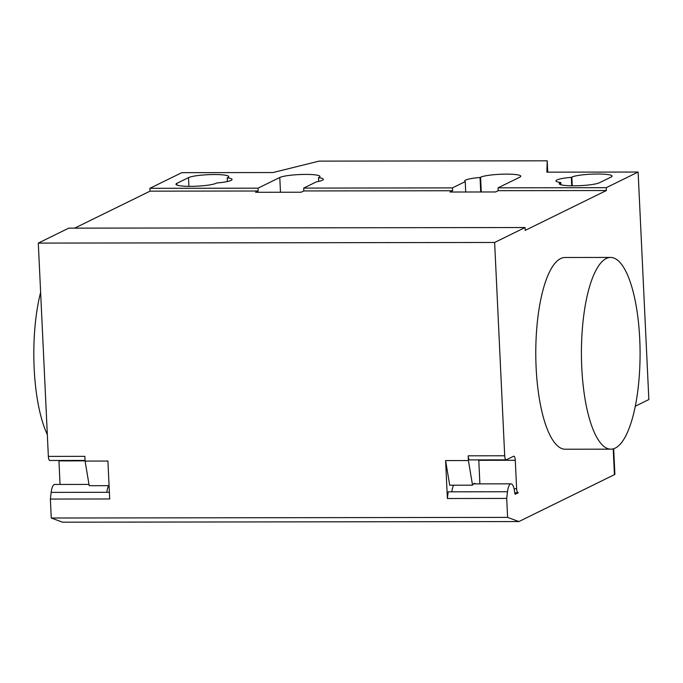 <?xml version="1.0" encoding="UTF-8"?>
<svg xmlns="http://www.w3.org/2000/svg" width="683" height="683" viewBox="0 0 683 683"><rect width="100%" height="100%" fill="white"/><g stroke="black" fill="none" stroke-linecap="round" stroke-linejoin="round"><path stroke-width="1.02" d="M606.282 258.498A95.868 29.326 89.9 0 0 581.515 360.462A95.868 29.326 89.9 0 0 610.884 449.166A95.868 29.326 89.9 0 0 615.221 448.108A95.868 29.326 89.9 0 0 639.988 346.153A95.868 29.326 89.9 0 0 610.619 257.44A95.868 29.326 89.9 0 0 606.282 258.498M610.884 449.166L565.242 449.235A95.868 29.326 -90.1 0 1 535.873 360.522A95.868 29.326 -90.1 0 1 560.641 258.567A95.868 29.326 -90.1 0 1 564.986 257.5L610.619 257.44M560.786 182.523A20.61 2.903 177.3 0 1 555.953 180.893A20.61 2.903 177.3 0 1 571.312 177.349L571.842 177.093A20.61 2.903 177.3 0 1 594.552 174.045A20.61 2.903 177.3 0 1 612.053 176.094A20.61 2.903 177.3 0 1 611.089 177.042L599.495 182.728A20.61 2.903 177.3 0 1 576.785 185.776A20.61 2.903 177.3 0 1 559.283 183.727A20.61 2.903 177.3 0 1 560.248 182.779L560.786 182.523L560.888 184.76M571.312 177.349L571.714 185.802M227.226 177.828A20.61 2.903 177.3 0 1 232.058 179.45A20.61 2.903 177.3 0 1 216.699 182.993L216.169 183.257A20.61 2.903 177.3 0 1 193.46 186.297A20.61 2.903 177.3 0 1 175.958 184.256A20.61 2.903 177.3 0 1 176.923 183.309L188.517 177.623A20.61 2.903 177.3 0 1 211.226 174.575A20.61 2.903 177.3 0 1 228.728 176.624A20.61 2.903 177.3 0 1 227.763 177.563L227.226 177.828L227.405 181.533M635.267 406.231L648.85 399.564L638.118 172.039L546.852 172.159L547.22 160.812L319.046 161.12L273.046 172.534L181.772 172.662L149.893 188.312L258.046 188.167L279.782 177.495A20.61 2.903 177.3 0 1 302.492 174.447A20.61 2.903 177.3 0 1 319.994 176.496A20.61 2.903 177.3 0 1 319.029 177.443L318.5 177.7A20.61 2.903 177.3 0 1 323.324 179.33A20.61 2.903 177.3 0 1 316.442 181.832L303.679 188.098L303.815 190.941L301.203 192.222L255.57 192.29L258.183 191.009L258.046 188.167M465.217 181.627A20.61 2.903 177.3 0 1 464.688 181.021A20.61 2.903 177.3 0 1 480.047 177.478L480.576 177.221A20.61 2.903 177.3 0 1 503.286 174.174A20.61 2.903 177.3 0 1 520.788 176.223A20.61 2.903 177.3 0 1 519.823 177.162L498.078 187.834L498.214 190.677L495.61 191.957L449.969 192.025L452.581 190.745L452.445 187.893L465.217 181.627L465.704 192M480.73 191.983L480.047 177.478M318.671 181.405L318.5 177.7M452.581 190.745L303.815 190.941M303.679 188.098L452.445 187.893M149.893 188.312L150.029 191.155L74.678 228.139M258.183 191.009L150.029 191.155M547.757 172.159L547.22 160.812M498.078 187.834L606.239 187.688L606.367 190.531L498.214 190.677M638.118 172.039L606.239 187.688M613.214 448.859L614.427 474.659L518.867 521.564L507.606 517.39L51.259 518.021L62.529 522.188L518.867 521.564M614.427 474.659A9.588 1.349 -2.7 0 0 614.879 474.215L613.675 448.731M606.367 190.531L525.21 230.367L525.073 227.524L68.727 228.148L38.299 243.088L48.356 456.398A4.79 1.468 89.9 0 0 49.808 460.479L85.051 460.427M40.621 292.341A95.868 29.326 89.9 0 0 47.323 434.593M48.356 456.398L84.863 456.346L85.085 461.076L107.905 461.042L109.69 498.974L50.363 499.06L51.259 518.021M475.599 483.88A12.943 3.961 -90.1 0 0 474.531 483.41A12.943 3.961 -90.1 0 0 472.542 485.169L449.721 485.203L445.598 460.581L447.382 498.513L448.176 491.837L451.83 491.828A12.465 3.816 -90.1 0 1 453.683 485.195M525.073 227.524L494.637 242.465L504.703 455.774A4.79 1.468 89.9 0 0 506.154 459.855A4.79 1.468 89.9 0 0 506.368 459.796L513.616 456.244A4.79 1.468 -90.1 0 1 513.838 456.193A4.79 1.468 -90.1 0 1 515.289 460.274L516.63 488.712A4.79 1.468 89.9 0 0 518.09 492.793A4.79 1.468 89.9 0 0 518.303 492.742L515.366 494.185A1.921 0.589 -90.1 0 1 515.281 494.202A1.921 0.589 -90.1 0 1 514.717 492.819A12.465 3.816 89.9 0 0 511.038 483.837A12.465 3.816 89.9 0 0 507.503 491.751L506.709 498.428L507.606 517.39M447.382 498.513L506.709 498.428M479.893 483.88L478.783 460.325A4.79 1.468 89.9 0 0 478.757 459.89M469.861 459.847A4.79 1.468 -90.1 0 1 469.648 459.907A4.79 1.468 -90.1 0 1 468.188 455.817L468.41 460.547L472.542 485.169M445.598 460.581L468.41 460.547M494.637 242.465L38.299 243.088M58.917 460.47A4.79 1.468 -90.1 0 1 58.943 460.897L60.061 484.452M88.995 484.418L54.7 484.46A12.465 3.816 89.9 0 0 51.157 492.383L50.363 499.06M109.374 492.298L106.83 492.306A12.465 3.816 -90.1 0 1 108.691 485.673M85.085 461.076L89.208 485.698L109.067 485.673M571.842 177.093L572.252 185.81M560.248 182.779L560.333 184.572M176.923 183.309L177.008 185.102M188.517 177.623L188.926 186.339M481.276 191.974L480.576 177.221M280.482 192.256L279.782 177.495M451.83 491.828L507.503 491.751M516.63 488.712L514.077 488.712M515.289 460.274L478.783 460.325M504.703 455.774L468.188 455.817M106.83 492.306L51.157 492.383M58.943 460.897L85.076 460.863M511.038 483.837L473.464 483.888M518.09 492.793L514.717 492.802M469.648 459.907L506.154 459.855"/></g></svg>
